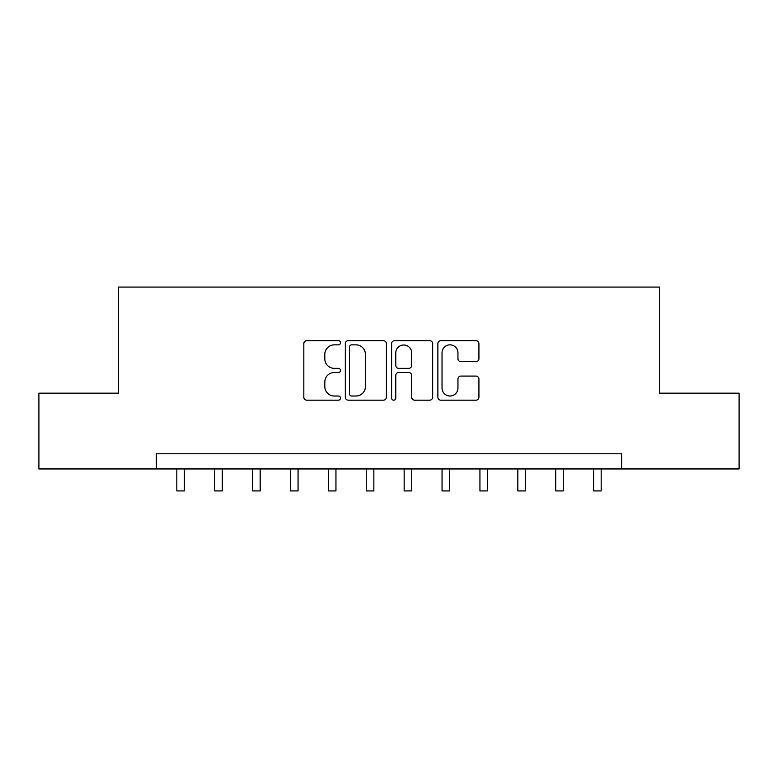 <?xml version="1.0" encoding="UTF-8"?>
<svg xmlns="http://www.w3.org/2000/svg" width="778" height="778" viewBox="0 0 778 778"><rect width="100%" height="100%" fill="white"/><g stroke="black" fill="none" stroke-linecap="round" stroke-linejoin="round"><path stroke-width="1.17" d="M340.501 342.767A2.081 2.081 0 0 0 338.42 340.676L306.804 340.676A2.976 2.976 0 0 0 303.828 343.652L303.828 397.208A2.976 2.976 0 0 0 306.804 400.184L338.42 400.184A2.081 2.081 0 0 0 340.501 398.103A2.081 2.081 0 0 0 338.42 396.021L334.326 396.021A9.521 9.521 0 0 1 324.805 386.501L324.805 382.037A9.521 9.521 0 0 1 334.326 372.516L338.42 372.516A2.081 2.081 0 0 0 340.501 370.435A2.081 2.081 0 0 0 338.42 368.354L334.326 368.354A9.521 9.521 0 0 1 324.805 358.833L324.805 354.369A9.521 9.521 0 0 1 334.326 344.849L338.42 344.849A2.081 2.081 0 0 0 340.501 342.767M475.951 361.653A2.976 2.976 0 0 0 478.927 358.677L478.927 343.652A2.976 2.976 0 0 0 475.951 340.676L440.844 340.676A2.976 2.976 0 0 0 437.868 343.652L437.868 397.208A2.976 2.976 0 0 0 440.844 400.184L475.951 400.184A2.976 2.976 0 0 0 478.927 397.208L478.927 379.061A2.976 2.976 0 0 0 475.951 376.085L460.926 376.085A2.976 2.976 0 0 0 457.95 379.061L457.95 388.066A7.955 7.955 0 0 1 449.995 396.021A7.955 7.955 0 0 1 442.03 388.066L442.03 352.804A7.955 7.955 0 0 1 449.995 344.849A7.955 7.955 0 0 1 457.95 352.804L457.95 358.677A2.976 2.976 0 0 0 460.926 361.653L475.951 361.653M156.359 468.949L38.9 468.949L38.9 393.172L118.47 393.172L118.47 287.072L659.53 287.072L659.53 393.172L739.1 393.172L739.1 468.949L621.641 468.949L621.641 453.788L156.359 453.788L156.359 468.949L621.641 468.949M386.394 343.652A2.976 2.976 0 0 0 383.418 340.676L348.311 340.676A2.976 2.976 0 0 0 345.335 343.652L345.335 397.208A2.976 2.976 0 0 0 348.311 400.184L383.418 400.184A2.976 2.976 0 0 0 386.394 397.208L386.394 343.652M394.582 340.676L429.689 340.676A2.976 2.976 0 0 1 432.665 343.652L432.665 397.208A2.976 2.976 0 0 1 429.689 400.184L414.664 400.184A2.976 2.976 0 0 1 411.688 397.208L411.688 375.492A2.976 2.976 0 0 0 408.713 372.516L398.744 372.516A2.976 2.976 0 0 0 395.769 375.492L395.769 398.103A2.081 2.081 0 0 1 393.687 400.184A2.081 2.081 0 0 1 391.606 398.103L391.606 343.652A2.976 2.976 0 0 1 394.582 340.676M351.588 344.849A2.081 2.081 0 0 0 349.507 346.93L349.507 393.94A2.081 2.081 0 0 0 351.588 396.021L355.896 396.021A9.521 9.521 0 0 0 365.417 386.501L365.417 354.369A9.521 9.521 0 0 0 355.896 344.849L351.588 344.849M411.688 352.949A7.955 7.955 0 0 0 403.724 344.994A7.955 7.955 0 0 0 395.769 352.949L395.769 365.378A2.976 2.976 0 0 0 398.744 368.354L408.713 368.354A2.976 2.976 0 0 0 411.688 365.378L411.688 352.949M176.82 468.949L176.82 490.928L184.396 490.928L184.396 468.949M214.709 468.949L214.709 490.928L222.284 490.928L222.284 468.949M252.597 468.949L252.597 490.928L260.173 490.928L260.173 468.949M290.486 468.949L290.486 490.928L298.062 490.928L298.062 468.949M328.374 468.949L328.374 490.928L335.95 490.928L335.95 468.949M366.263 468.949L366.263 490.928L373.848 490.928L373.848 468.949M404.152 468.949L404.152 490.928L411.737 490.928L411.737 468.949M442.05 468.949L442.05 490.928L449.626 490.928L449.626 468.949M479.938 468.949L479.938 490.928L487.514 490.928L487.514 468.949M517.827 468.949L517.827 490.928L525.403 490.928L525.403 468.949M555.716 468.949L555.716 490.928L563.291 490.928L563.291 468.949M593.604 468.949L593.604 490.928L601.18 490.928L601.18 468.949M176.82 490.928L184.396 490.928M214.709 490.928L222.284 490.928M252.597 490.928L260.173 490.928M290.486 490.928L298.062 490.928M328.374 490.928L335.95 490.928M366.263 490.928L373.848 490.928M404.152 490.928L411.737 490.928M442.05 490.928L449.626 490.928M479.938 490.928L487.514 490.928M517.827 490.928L525.403 490.928M555.716 490.928L563.291 490.928M593.604 490.928L601.18 490.928"/></g></svg>
